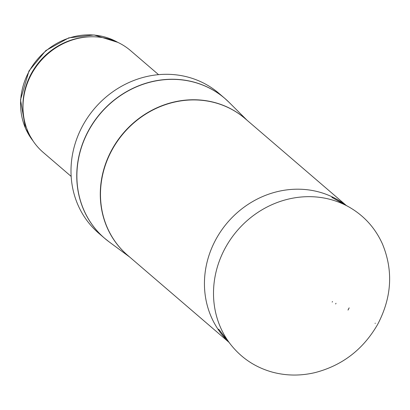 <?xml version="1.0" encoding="UTF-8"?>
<svg xmlns="http://www.w3.org/2000/svg" width="410" height="410" viewBox="0 0 410 410"><rect width="100%" height="100%" fill="white"/><g stroke="black" fill="none" stroke-linecap="round" stroke-linejoin="round"><path stroke-width="0.61" d="M71.166 176.408L43.219 152.407A67.066 61.495 -49.3 0 1 23.939 95.904A67.066 61.495 -49.3 0 1 31.744 73.718A67.066 61.495 -49.3 0 1 71.837 40.129A67.066 61.495 -49.3 0 1 130.6 50.645L158.552 74.646M106.836 240.116A92.214 84.557 -49.3 0 1 104.576 238.251L98.815 233.3A92.214 84.557 -49.3 0 1 83.035 125.096A92.214 84.557 -49.3 0 1 218.966 93.377L224.731 98.323A92.214 84.557 -49.3 0 1 226.92 100.276M228.549 341.791A90.123 82.635 -49.3 0 1 216.203 238.835A90.123 82.635 -49.3 0 1 345.825 205.22M332.182 302.088L332.484 301.529A34.471 31.606 -49.3 0 1 332.182 302.088M348.003 310.073L349.166 307.854A53.674 49.215 -49.3 0 1 348.003 310.073M32.99 140.845A66.02 60.536 -49.3 0 1 29.197 71.222A66.02 60.536 -49.3 0 1 117.629 42.281M23.201 112.278A66.02 60.536 -49.3 0 1 31.508 73.211A66.02 60.536 -49.3 0 1 87.904 36.926M23.939 95.904L24.026 95.407A66.271 60.767 -49.3 0 1 31.734 73.477A66.271 60.767 -49.3 0 1 71.35 40.288L71.837 40.129M88.801 130.047A92.214 84.557 -49.3 0 1 224.731 98.323L229.036 102.31A92.209 84.552 -49.3 0 0 88.919 130.144A92.209 84.552 -49.3 0 0 109.168 241.905L104.576 238.251A92.214 84.557 -49.3 0 1 88.801 130.047M128.366 255.912A90.128 82.646 -49.3 0 1 112.053 149.404A90.128 82.646 -49.3 0 1 245.79 119.172M228.903 342.247L127.664 255.312A90.123 82.635 -49.3 0 1 112.243 149.568A90.123 82.635 -49.3 0 1 245.088 118.567L346.327 205.502M375.104 323.449L375.258 323.162A87.607 80.334 -49.3 0 1 375.104 323.449M348.915 206.958C364.018 215.593 375.186 227.914 382.428 243.924C393.41 270.528 391.827 297.347 377.666 324.382C363.229 349.407 342.37 365.474 315.08 372.593C300.433 376.037 286.098 375.857 272.081 372.054C255.271 367.288 241.49 358.135 230.733 344.584A92.214 84.557 -49.3 0 1 237.246 230.625A92.214 84.557 -49.3 0 1 348.915 206.958L331.854 197.369M335.641 303.974L336.01 303.282A38.197 35.024 -49.3 0 1 335.641 303.974M117.767 42.348L94.095 34.958L68.762 37.863L45.838 50.543L28.977 70.935L20.5 99.825L25.543 128.504L33.077 140.978M247.117 120.309L229.036 102.31M129.693 257.055L109.168 241.905M230.733 344.584L218.673 329.168"/></g></svg>
